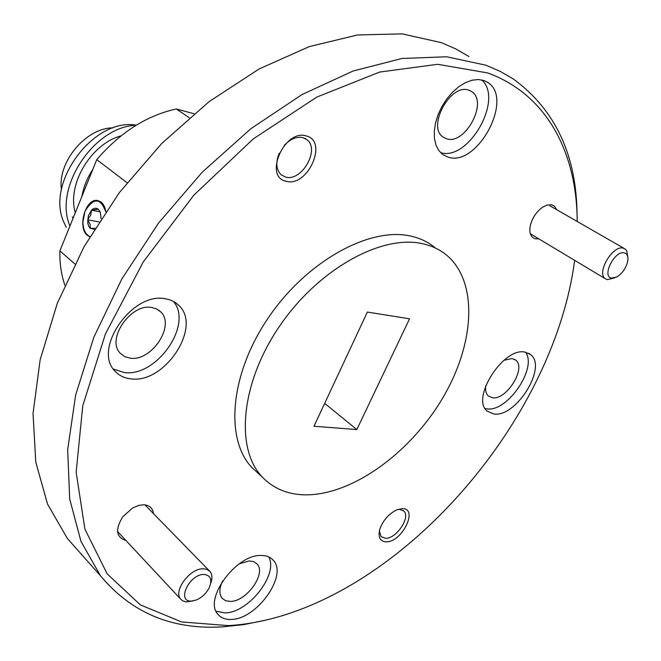 <?xml version="1.0" encoding="UTF-8"?>
<svg xmlns="http://www.w3.org/2000/svg" width="661" height="661" viewBox="0 0 661 661"><rect width="100%" height="100%" fill="white"/><g stroke="black" fill="none" stroke-linecap="round" stroke-linejoin="round"><path stroke-width="0.99" d="M105.892 211.446L104.802 207.364L103.025 204.059L101.191 202.117L97.77 200.547C85.682 197.565 76.932 227.731 87.558 235.514L89.747 236.836M231.243 619.431C256.823 619.398 288.353 574.921 273.167 560.148C270.341 557.025 266.366 555.471 261.227 555.48C236.233 554.116 203.084 599.428 218.031 614.433C221.088 618.018 225.492 619.679 231.243 619.431M216.089 611.26L225.004 612.904C248.553 612.912 278.76 574.194 268.713 556.901M493.916 413.993C516.15 417.702 547.721 366.698 530.51 354.503L524.941 352.098C503.17 347.017 470.318 399.054 487.38 411.274L493.916 413.993M485.157 408.572L486.909 408.87C507.276 412.332 537.55 368.119 525.578 352.206M448.018 157.103C477.176 167.555 514.39 98.472 487.719 82.443L483.918 80.535L478.25 79.518L471.995 80.221L465.435 82.642L458.858 86.674L452.57 92.152L446.853 98.82L441.969 106.38L438.152 114.485L435.566 122.764L434.31 130.837L434.442 138.339L435.938 144.957L438.706 150.402L442.622 154.451L448.018 157.103M440.515 152.592C468.318 161.78 504.211 98.886 481.58 79.89M130.928 378.86C164.837 383.934 202.39 326.658 178.809 305.423C175.231 301.829 170.687 299.607 165.2 298.755C132.192 291.559 92.251 349.512 115.088 371.209C119.154 375.646 124.433 378.199 130.928 378.86M113.403 369.069L124.094 372.507C156.616 377.456 193.599 324.212 173.331 301.366M468.988 56.549L455.735 48.889L441.35 42.643L402.119 33.868L357.634 34.95L309.348 46.584L259.12 68.951L209.157 101.596L161.813 143.387L119.41 192.549L84.021 246.776L57.259 303.432L40.139 359.832L33.05 413.439L35.768 462.097L47.559 504.145L67.331 538.434L79.51 552.15M577.185 221.468C576.97 153.269 547.225 94.416 487.496 72.892L437.648 64.307L379.654 72.057L316.776 97.109L253.237 138.917L193.847 195.169L143.288 261.888L105.43 333.929L82.765 405.747L76.155 472.194L84.897 529.147L107.148 573.847L140.339 604.873L181.651 621.951L228.342 625.62C248.842 624.397 269.729 620.142 290.997 612.863C424.42 567.435 550.059 413.274 573.236 269.969L574.665 260.351M265.292 620.233L244.041 624.579L223.121 626.826C172.414 630.049 131.531 613.028 100.464 575.764L80.997 541.458L69.702 499.047L67.67 449.654L75.66 394.972L93.862 337.201L121.864 278.934L158.582 222.988L202.324 172.091L250.932 128.664L301.986 94.573L353.065 71.024L401.938 58.482L446.704 56.78L485.918 65.208L500.22 71.388L513.357 79.006C555.513 109.933 576.756 155.492 577.078 215.701M286.246 181.271C307.712 187.608 328.525 141 306.241 135.935C284.395 128.763 263.293 177.231 286.246 181.271M279.264 153.162C275.472 162.581 276.116 169.811 281.222 174.859L285.593 177.057C301.722 182.031 320.42 149.229 306.82 139.611L302.945 137.645C296.591 136.315 290.353 138.926 284.222 145.478M386.024 541.871C401.797 542.64 418.843 508.292 402.392 508.631L397.087 509.73C388.825 513.704 383.066 520.215 379.794 529.271C377.902 537.178 379.976 541.376 386.024 541.871M379.356 531.006L381.091 536.625L385.437 538.285C396.278 538.971 411.002 517.084 403.764 510.986L399.657 509.383L397.377 509.623M153.492 513.63C152.741 508.078 149.444 505.128 143.611 504.773L138.727 505.409L132.721 507.929L122.797 516.737C115.014 529.411 116.072 537.335 125.962 540.508M556.719 209.711L554.554 206.207L551.414 204.703L546.763 205.141L542.392 207.364C536.269 211.925 532.237 218.006 530.296 225.632C528.998 232.92 530.659 237.307 535.27 238.803L538.781 238.844M434.624 247.313C427.923 241.909 420.032 238.183 410.952 236.142C370.053 226.45 306.968 260.839 268.581 317.42C229.945 373.87 224.616 439.193 251.981 467.641L258.715 473.772M422.619 243.735C381.744 234.184 318.371 269.035 279.628 326.08C240.629 382.983 234.969 448.604 262.243 476.986C273.125 488.355 287.105 494.304 304.167 494.833C350.694 495.965 408.903 454.281 441.738 399.616C474.738 345.075 478.985 281.76 446.241 254.832C439.565 249.445 431.699 245.743 422.619 243.735M151.782 307.489L156.715 308.976L160.689 311.852C175.603 325.402 151.625 361.699 130.2 358.171L124.739 356.634L120.393 353.395C105.785 339.663 130.721 303.11 151.782 307.489M469.062 90.284L471.665 91.59C488.595 101.786 464.931 145.651 446.439 138.736L443.192 137.133C426.452 126.904 450.794 82.526 469.062 90.284M503.955 360.278L512.035 358.535L515.704 360.113C526.66 367.888 506.566 400.302 492.462 397.74L488.413 396.038C486.042 393.873 485.141 390.436 485.711 385.735M239.315 563.783L249.28 560.916L253.717 561.66L257.022 563.949C266.672 573.384 246.553 601.634 230.367 601.419L225.616 600.725L222.113 598.255C219.006 594.123 219.171 588.364 222.617 580.978M356.833 429.551L409.539 318.817L367.359 312.066L313.983 426.262L356.833 429.551L324.691 403.359M74.867 263.954L59.887 250.883C59.597 263.318 61.25 274.728 64.836 285.139M189.294 117.716L176.28 108.974C146.75 115.477 120.244 132.357 96.762 159.615L127.011 182.709M194.012 113.717L176.28 108.974M96.762 159.615L59.887 250.883M624.43 252.899C614.87 249.858 601.303 276.571 611.565 278.099L616.845 276.967C622.687 273.167 626.339 267.713 627.818 260.608C628.305 256.328 627.173 253.758 624.43 252.899M614.738 277.876L607.327 279.653L605.294 278.719C596.098 272.976 612.838 244.603 623.364 248.189L625.562 249.354L626.81 251.006L627.727 256.617M203.869 574.442C189.021 574.145 176.165 602.369 191.64 601.064L196.441 599.94C201.902 597.503 206.108 593.537 209.066 588.05C212.495 579.73 210.76 575.194 203.869 574.442M193.128 600.907L185.997 601.931L182.709 600.882L180.668 599.13C173 591.041 189.872 568.245 203.15 568.782L207.124 569.452L210.041 571.55C212.272 574.467 212.478 578.425 210.669 583.44M136.265 125.193C93.738 117.328 44.998 183.229 64.051 222.617L66.257 227.318M113.304 127.854C86.194 127.598 57.292 161.962 61.473 189.633M72.289 216.899L73.09 218.204M121.013 135.877C91.532 143.569 66.662 184.097 75.304 212.726M92.829 169.365C87.178 177.991 83.534 187.005 81.898 196.408M136.116 125.284C94.308 126.35 53.26 187.658 69.934 226.021M101.092 218.634L100.241 211.925L98.299 209.215C96.142 207.653 93.895 207.975 91.54 210.165L88.326 215.85L87.739 222.848L88.69 226.169L90.028 228.128L94.25 229.384M105.71 211.71C100.464 197.565 93.565 197.408 85.013 211.239L82.898 222.03C83.096 229.615 85.434 234.457 89.913 236.555M100.241 211.925L98.299 209.215L91.54 210.165L90.706 215.189L87.632 219.774L90.144 224.319L90.425 228.491L94.944 228.268M99.968 211.801L91.54 210.165M98.968 221.906L87.632 219.774M271.762 558.793L273.167 560.148M528.858 353.379L530.51 354.503M484.249 80.659L487.719 82.443M175.504 302.672L178.809 305.423M304.795 138.331L306.82 139.611M403.127 510.441L403.764 510.986M67.331 538.434L100.464 575.764M251.981 467.641L262.243 476.986M158.64 310.108L160.689 311.852M469.492 90.441L471.665 91.59M514.655 359.394L515.704 360.113M256.146 563.089L257.022 563.949M530.329 233.779L605.294 278.719M549.82 205.745L624.191 248.47M117.575 531.518L180.668 599.13M144.941 504.864L209.231 570.724"/></g></svg>
